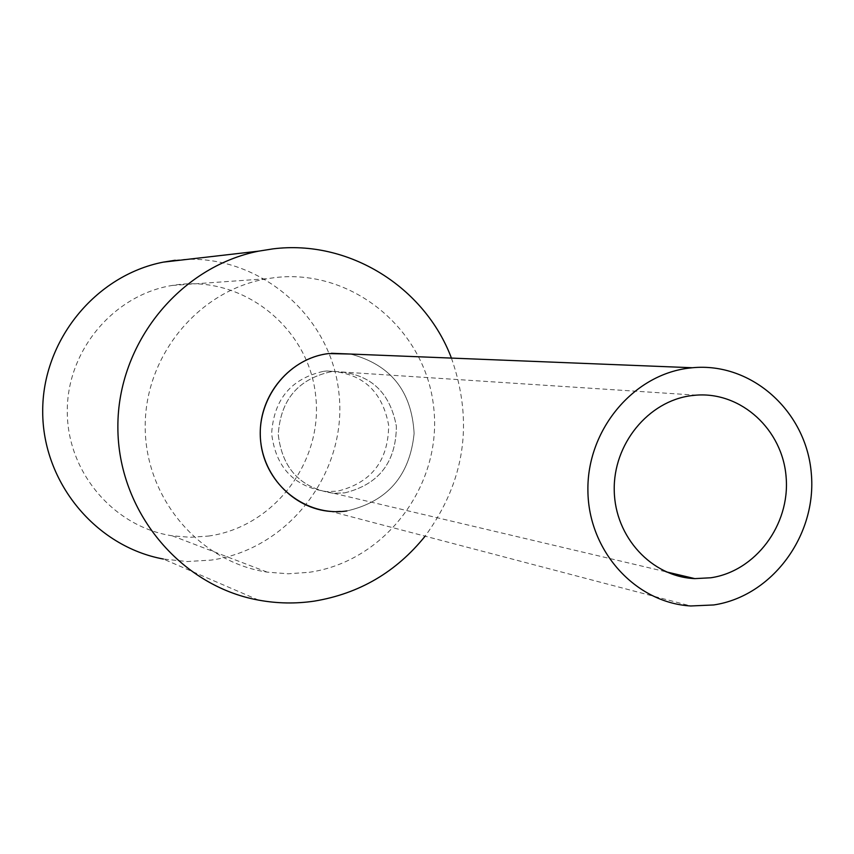 <?xml version="1.0" encoding="UTF-8"?>
<svg xmlns="http://www.w3.org/2000/svg" width="854" height="854" viewBox="0 0 854 854"><rect width="100%" height="100%" fill="white"/><g stroke="black" fill="none" stroke-linecap="round" stroke-linejoin="round"><path stroke-width="0.64" stroke-dasharray="4.27 3.2" d="M346.905 510.938C387.385 501.618 409.792 475.785 414.115 433.458C411.745 391.004 390.491 364.53 350.375 354.036C390.491 364.53 411.745 391.004 414.115 433.458C409.792 475.785 387.385 501.618 346.905 510.938L331.106 511.471L690.769 605.977M344.792 492.843C378.866 484.442 396.064 462.26 396.373 426.306C389.83 391.015 369.045 372.739 334.01 371.469L330.701 371.8C297.95 379.133 280.475 400.067 278.255 434.59C282.29 468.857 300.8 488.424 333.797 493.313L344.792 492.843C378.866 484.442 396.064 462.26 396.373 426.306C389.83 391.015 369.045 372.739 334.01 371.469L330.701 371.8C297.95 379.133 280.475 400.067 278.255 434.59C282.29 468.857 300.8 488.424 333.797 493.313L344.792 492.843M451.424 358.082C473.831 422.047 465.067 481.41 425.121 536.173M258.516 600.106L163.349 559.028L187.272 561.537L211.248 560.085C289.709 549.229 348.496 470.81 338.792 391.879C330.231 312.81 254.588 250.67 175.251 260.246M309.148 572.297C385.581 561.537 442.98 484.367 433.629 406.792C425.388 329.078 351.763 268.113 274.497 277.657L267.462 278.671C199.356 289.794 144.849 355.083 145.212 426.562C145.009 498.053 199.441 562.049 267.217 572.127L288.182 573.781L309.148 572.297M208.365 536.077C274.241 527.131 323.794 461.245 315.585 394.89C308.347 328.406 244.639 276.397 178.176 284.596L172.134 285.46C113.561 295.004 66.9 350.588 67.285 411.447C67.167 472.315 113.902 526.993 172.252 535.81L190.303 537.283L208.365 536.077M323.591 371.319L326.868 370.999C361.584 372.259 382.176 390.353 388.666 425.303C388.356 460.893 371.33 482.852 337.565 491.167L326.666 491.626C293.989 486.791 275.65 467.405 271.647 433.49C273.835 399.309 291.15 378.589 323.591 371.319M326.868 370.999L696.085 395.156M326.666 491.626L666.035 571.806M172.252 535.81L267.217 572.127M172.134 285.46L267.462 278.671"/><path stroke-width="1.28" d="M713.741 604.952C772.262 596.209 817.086 535.191 811.3 473.308C806.325 411.329 751.573 361.957 692.391 367.743L688.313 368.202C632.665 375.109 586.858 430.48 587.904 490.644C588.331 550.841 635.259 602.753 690.769 605.977L713.741 604.952M346.905 510.938C306.202 517.044 265.551 485.157 260.812 442.671C255.463 400.27 287.531 358.37 328.576 353.577L350.375 354.036L328.576 353.577C290.403 358.125 259.37 394.665 260.267 434.472C260.748 474.29 292.933 508.973 331.106 511.471M710.827 577.774C755.587 571.23 790.174 524.783 786.139 477.311C782.723 429.775 741.315 391.559 696.085 395.156L691.26 395.658C648.197 401.134 613.033 444.229 614.25 490.687C614.987 537.166 651.773 576.898 694.825 578.617L710.827 577.774M425.121 536.173C396.224 572.02 359.278 593.679 314.272 601.131C295.655 603.874 277.07 603.532 258.516 600.106C179.884 585.855 117.713 510.639 117.873 427.043C117.457 343.457 179.682 266.651 258.773 251.129L272.864 248.888C348.624 239.269 424.609 286.795 451.424 358.082M175.251 260.246L163.167 262.157C95.349 275.458 42.273 340.639 42.7 411.585C42.636 482.531 95.829 546.613 163.349 559.028M331.384 353.278L692.391 367.743M666.035 571.806L694.825 578.617M163.167 262.157L258.773 251.129"/></g></svg>
